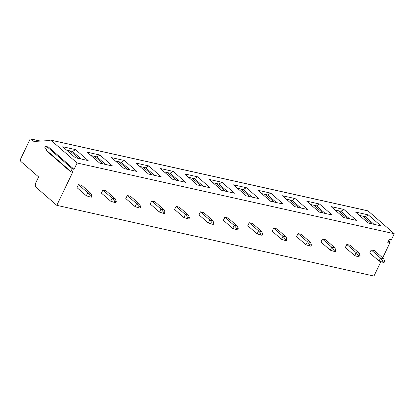 <?xml version="1.0" encoding="UTF-8"?>
<svg xmlns="http://www.w3.org/2000/svg" width="415" height="415" viewBox="0 0 415 415"><rect width="100%" height="100%" fill="white"/><g stroke="black" fill="none" stroke-linecap="round" stroke-linejoin="round"><path stroke-width="0.62" d="M389.623 238.988L391.106 240.28L394.25 233.723L77.102 162.996L50.879 140.177A0.866 0.565 -77.4 0 0 50.703 140.088A0.866 0.565 -77.4 0 0 50.054 140.535L33.88 141.458L31.13 139.066A1.302 0.851 -77.4 0 0 30.871 138.932A1.302 0.851 -77.4 0 0 29.901 139.601L20.75 158.696A2.168 1.416 -77.4 0 0 20.989 161.585L38.626 176.925L35.815 182.787A3.465 2.267 -77.4 0 0 36.198 187.409L56.808 205.342L373.962 276.068L380.877 261.637M382.692 257.845L390.147 242.287L388.57 240.913M394.25 233.723L368.027 210.903A0.866 0.565 -77.4 0 0 367.851 210.815L50.703 140.088M75.338 157.71L88.146 160.569L75.546 149.607L62.743 146.749L75.338 157.71M99.735 163.152L112.538 166.005L99.942 155.049L87.14 152.191L99.735 163.152M124.132 168.594L136.934 171.447L124.339 160.486L111.531 157.633L124.132 168.594M148.523 174.03L161.331 176.889L148.736 165.927L135.928 163.074L148.523 174.03M172.92 179.472L185.728 182.33L173.133 171.369L160.325 168.511L172.92 179.472M197.317 184.914L210.125 187.767L197.53 176.811L184.722 173.952L197.317 184.914M221.714 190.355L234.522 193.208L221.926 182.247L209.119 179.394L221.714 190.355M246.111 195.792L258.919 198.65L246.323 187.689L233.515 184.836L246.111 195.792M270.507 201.234L283.315 204.092L270.715 193.131L257.912 190.272L270.507 201.234M294.904 206.675L307.707 209.534L295.112 198.572L282.309 195.714L294.904 206.675M319.301 212.117L332.104 214.97L319.509 204.014L306.701 201.156L319.301 212.117M343.693 217.559L356.501 220.412L343.905 209.451L331.097 206.597L343.693 217.559M368.089 222.995L380.897 225.853L368.302 214.892L355.494 212.039L368.089 222.995M391.106 240.28L390.167 239.019A0.565 0.399 131 0 0 389.343 239.31L387.88 242.36A0.565 0.399 131 0 0 388.3 242.925L390.147 242.287M56.808 205.342L73.024 171.504L71.302 172.095A0.565 0.399 131 0 1 70.882 171.53L46.262 150.111A0.565 0.399 131 0 0 46.309 150.629L70.929 172.049M77.102 162.996L73.932 169.611L73.056 168.438A0.565 0.399 131 0 0 72.231 168.723L70.882 171.53M78.456 184.639L77.008 187.663L86.325 195.771L87.773 192.747L90.257 195.73L91.855 196.088L90.978 193.463L87.773 192.747L78.456 184.639L81.662 185.355L90.978 193.463M102.853 190.08L101.405 193.105L110.722 201.213L112.169 198.188L114.654 201.166L116.252 201.524L115.375 198.904L112.169 198.188L102.853 190.08L106.058 190.796L115.375 198.904M127.249 195.522L125.802 198.546L135.119 206.654L136.566 203.63L139.051 206.608L140.649 206.966L139.772 204.346L136.566 203.63L127.249 195.522L130.45 196.238L139.772 204.346M151.646 200.964L150.199 203.988L159.516 212.091L160.963 209.072L163.448 212.049L165.046 212.407L164.169 209.782L160.963 209.072L151.646 200.964L154.847 201.674L164.169 209.782M176.043 206.4L174.596 209.43L183.912 217.533L185.36 214.508L187.839 217.491L189.442 217.849L188.56 215.224L185.36 214.508L176.043 206.4L179.244 207.116L188.56 215.224M200.44 211.842L198.987 214.866L208.309 222.974L209.757 219.95L212.236 222.933L213.839 223.286L212.957 220.666L209.757 219.95L200.44 211.842L203.641 212.558L212.957 220.666M224.837 217.284L223.384 220.308L232.701 228.416L234.153 225.392L236.633 228.369L238.236 228.727L237.354 226.108L234.153 225.392L224.837 217.284L228.037 218L237.354 226.108M249.233 222.725L247.781 225.75L257.098 233.858L258.55 230.833L261.03 233.811L262.633 234.169L261.751 231.544L258.55 230.833L249.233 222.725L252.434 223.436L261.751 231.544M273.625 228.167L272.178 231.191L281.495 239.294L282.942 236.275L285.427 239.253L287.024 239.611L286.148 236.986L282.942 236.275L273.625 228.167L276.831 228.878L286.148 236.986M298.022 233.604L296.575 236.628L305.891 244.736L307.339 241.712L309.823 244.694L311.421 245.052L310.545 242.427L307.339 241.712L298.022 233.604L301.228 234.319L310.545 242.427M322.419 239.045L320.971 242.07L330.288 250.178L331.735 247.153L334.22 250.131L335.818 250.489L334.941 247.869L331.735 247.153L322.419 239.045L325.619 239.761L334.941 247.869M346.815 244.487L345.368 247.511L354.685 255.619L356.132 252.595L358.612 255.573L360.215 255.931L359.333 253.311L356.132 252.595L346.815 244.487L350.016 245.203L359.333 253.311M371.212 249.929L369.765 252.953L379.082 261.061L380.529 258.037L383.009 261.014L384.612 261.372L383.73 258.747L380.529 258.037L371.212 249.929L374.413 250.639L383.73 258.747M47.912 146.972L45.557 146.168L44.649 148.056L46.485 149.649L46.262 150.111M72.962 168.355L48.436 147.014A0.565 0.399 131 0 0 47.611 147.304L47.388 147.761L45.557 146.168M86.325 195.771L89.713 196.86L90.257 195.73M91.855 196.088L91.316 197.218L89.713 196.86M110.722 201.213L114.109 202.302L114.654 201.166M116.252 201.524L115.712 202.66L114.109 202.302M135.119 206.654L138.506 207.744L139.051 206.608M140.649 206.966L140.104 208.102L138.506 207.744M159.516 212.091L162.903 213.186L163.448 212.049M165.046 212.407L164.501 213.543L162.903 213.186M183.912 217.533L187.3 218.622L187.839 217.491M189.442 217.849L188.898 218.98L187.3 218.622M208.309 222.974L211.692 224.064L212.236 222.933M213.839 223.286L213.294 224.422L211.692 224.064M232.701 228.416L236.088 229.505L236.633 228.369M238.236 228.727L237.691 229.863L236.088 229.505M257.098 233.858L260.485 234.947L261.03 233.811M262.633 234.169L262.088 235.305L260.485 234.947M281.495 239.294L284.882 240.389L285.427 239.253M287.024 239.611L286.485 240.742L284.882 240.389M305.891 244.736L309.279 245.825L309.823 244.694M311.421 245.052L310.882 246.183L309.279 245.825M330.288 250.178L333.676 251.267L334.22 250.131M335.818 250.489L335.273 251.625L333.676 251.267M354.685 255.619L358.072 256.709L358.612 255.573M360.215 255.931L359.67 257.067L358.072 256.709M379.082 261.061L382.469 262.15L383.009 261.014M384.612 261.372L384.067 262.508L382.469 262.15M66.623 150.126L72.542 151.449L75.546 149.607M81.257 159.028L72.542 151.449M78.772 158.478L70.057 150.894M91.02 155.568L96.934 156.886L99.942 155.049M105.654 164.47L96.934 156.886M103.169 163.915L94.454 156.336M115.412 161.01L121.33 162.327L124.339 160.486M130.045 169.911L121.33 162.327M127.566 169.356L118.851 161.772M139.808 166.446L145.727 167.769L148.736 165.927M154.442 175.353L145.727 167.769M151.963 174.798L143.242 167.214M164.205 171.888L170.124 173.211L173.133 171.369M178.839 180.795L170.124 173.211M176.354 180.24L167.639 172.656M188.602 177.329L194.521 178.647L197.53 176.811M203.236 186.231L194.521 178.647M200.751 185.681L192.036 178.097M212.999 182.771L218.918 184.089L221.926 182.247M227.633 191.673L218.918 184.089M225.148 191.118L216.433 183.534M237.396 188.213L243.315 189.531L246.323 187.689M252.03 197.115L243.315 189.531M249.545 196.56L240.83 188.975M261.792 193.649L267.711 194.972L270.715 193.131M276.426 202.556L267.711 194.972M273.942 202.001L265.226 194.417M286.189 199.091L292.103 200.414L295.112 198.572M300.823 207.993L292.103 200.414M298.338 207.443L289.623 199.859M310.581 204.533L316.5 205.85L319.509 204.014M325.215 213.435L316.5 205.85M322.735 212.879L314.02 205.3M334.978 209.974L340.897 211.292L343.905 209.451M349.612 218.876L340.897 211.292M347.132 218.321L338.412 210.737M359.374 215.411L365.293 216.734L368.302 214.892M374.008 224.318L365.293 216.734M371.524 223.763L362.809 216.179M31.13 139.066L40.229 141.095M368.027 210.903L50.879 140.177M388.3 242.925L387.828 242.516M72.231 168.723L47.611 147.304M30.871 138.932L40.499 141.079M48.394 146.972L73.014 168.391"/></g></svg>
